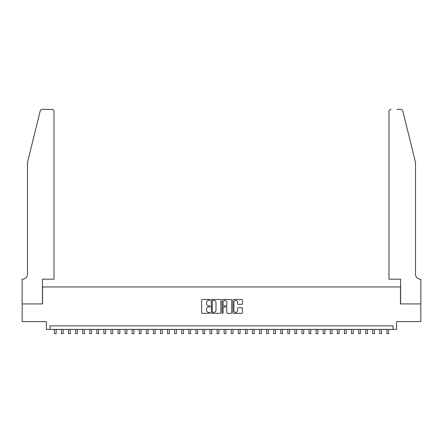 <?xml version="1.0" encoding="UTF-8"?>
<svg xmlns="http://www.w3.org/2000/svg" width="443" height="443" viewBox="0 0 443 443"><rect width="100%" height="100%" fill="white"/><g stroke="black" fill="none" stroke-linecap="round" stroke-linejoin="round"><path stroke-width="0.66" d="M210.181 299.95A0.487 0.487 0 0 0 209.694 299.462L202.318 299.462A0.692 0.692 0 0 0 201.626 300.16L201.626 312.658A0.692 0.692 0 0 0 202.318 313.351L209.694 313.351A0.487 0.487 0 0 0 210.181 312.863A0.487 0.487 0 0 0 209.694 312.381L208.742 312.381A2.221 2.221 0 0 1 206.521 310.155L206.521 309.114A2.221 2.221 0 0 1 208.742 306.894L209.694 306.894A0.487 0.487 0 0 0 210.181 306.406A0.487 0.487 0 0 0 209.694 305.919L208.742 305.919A2.221 2.221 0 0 1 206.521 303.699L206.521 302.658A2.221 2.221 0 0 1 208.742 300.437L209.694 300.437A0.487 0.487 0 0 0 210.181 299.95M241.795 304.358A0.692 0.692 0 0 0 242.487 303.665L242.487 300.16A0.692 0.692 0 0 0 241.795 299.462L233.599 299.462A0.692 0.692 0 0 0 232.907 300.16L232.907 312.658A0.692 0.692 0 0 0 233.599 313.351L241.795 313.351A0.692 0.692 0 0 0 242.487 312.658L242.487 308.422A0.692 0.692 0 0 0 241.795 307.724L238.284 307.724A0.692 0.692 0 0 0 237.592 308.422L237.592 310.521A1.855 1.855 0 0 1 235.737 312.381A1.855 1.855 0 0 1 233.876 310.521L233.876 302.292A1.855 1.855 0 0 1 235.737 300.437A1.855 1.855 0 0 1 237.592 302.292L237.592 303.665A0.692 0.692 0 0 0 238.284 304.358L241.795 304.358M393.046 329.398L396.585 329.398L396.585 321.618L420.817 321.618L420.817 303.931L400.478 303.931L400.478 286.953L42.522 286.953L42.522 303.931L22.183 303.931L22.183 321.618L46.415 321.618L46.415 329.398L393.046 329.398L393.046 325.86L49.954 325.86L49.954 329.398M220.891 300.16A0.692 0.692 0 0 0 220.199 299.462L212.003 299.462A0.692 0.692 0 0 0 211.311 300.16L211.311 312.658A0.692 0.692 0 0 0 212.003 313.351L220.199 313.351A0.692 0.692 0 0 0 220.891 312.658L220.891 300.16M222.801 299.462L230.997 299.462A0.692 0.692 0 0 1 231.689 300.16L231.689 312.658A0.692 0.692 0 0 1 230.997 313.351L227.492 313.351A0.692 0.692 0 0 1 226.794 312.658L226.794 307.586A0.692 0.692 0 0 0 226.102 306.894L223.776 306.894A0.692 0.692 0 0 0 223.078 307.586L223.078 312.863A0.487 0.487 0 0 1 222.591 313.351A0.487 0.487 0 0 1 222.109 312.863L222.109 300.16A0.692 0.692 0 0 1 222.801 299.462M212.767 300.437A0.487 0.487 0 0 0 212.28 300.924L212.28 311.894A0.487 0.487 0 0 0 212.767 312.381L213.775 312.381A2.221 2.221 0 0 0 215.996 310.155L215.996 302.658A2.221 2.221 0 0 0 213.775 300.437L212.767 300.437M226.794 302.331A1.855 1.855 0 0 0 224.939 300.47A1.855 1.855 0 0 0 223.078 302.331L223.078 305.227A0.692 0.692 0 0 0 223.776 305.919L226.102 305.919A0.692 0.692 0 0 0 226.794 305.227L226.794 302.331M54.373 329.398L54.373 333.607L56.139 333.607L56.139 329.398M40.18 111.005C40.717 109.842 40.717 109.842 40.18 111.005L27.494 162.448L27.494 274.223A4.951 4.951 0 0 1 22.538 279.173L22.15 279.173L22.15 303.931L42.417 303.931L42.417 279.173L54.018 279.173L54.018 111.514A2.121 2.121 0 0 0 51.897 109.393L42.24 109.393A2.121 2.121 0 0 0 40.18 111.005M46.028 109.393L51.897 109.393C53.177 109.526 53.885 110.235 54.018 111.514L54.018 279.173M27.494 274.223A4.951 4.951 0 0 1 22.538 279.173M411.619 146.677L402.82 111.005C402.283 109.842 402.283 109.842 402.82 111.005L415.506 162.448L415.506 274.223A4.951 4.951 0 0 0 420.462 279.173L420.85 279.173L420.85 303.931L400.583 303.931L400.583 279.173L388.982 279.173L388.982 111.514L388.982 279.173M396.972 109.393L400.76 109.393A2.121 2.121 0 0 1 402.82 111.005M391.103 109.393A2.121 2.121 0 0 0 388.982 111.514C389.115 110.235 389.823 109.526 391.103 109.393M415.506 274.223A4.951 4.951 0 0 0 420.462 279.173M61.45 329.398L61.45 333.607L63.216 333.607L63.216 329.398M68.521 329.398L68.521 333.607L70.287 333.607L70.287 329.398M75.598 329.398L75.598 333.607L77.364 333.607L77.364 329.398M82.669 329.398L82.669 333.607L84.436 333.607L84.436 329.398M89.746 329.398L89.746 333.607L91.513 333.607L91.513 329.398M96.818 329.398L96.818 333.607L98.584 333.607L98.584 329.398M103.895 329.398L103.895 333.607L105.661 333.607L105.661 329.398M110.966 329.398L110.966 333.607L112.732 333.607L112.732 329.398M118.043 329.398L118.043 333.607L119.809 333.607L119.809 329.398M125.114 329.398L125.114 333.607L126.881 333.607L126.881 329.398M132.191 329.398L132.191 333.607L133.958 333.607L133.958 329.398M139.263 329.398L139.263 333.607L141.029 333.607L141.029 329.398M146.34 329.398L146.34 333.607L148.106 333.607L148.106 329.398M153.411 329.398L153.411 333.607L155.177 333.607L155.177 329.398M160.488 329.398L160.488 333.607L162.254 333.607L162.254 329.398M167.559 329.398L167.559 333.607L169.326 333.607L169.326 329.398M174.636 329.398L174.636 333.607L176.403 333.607L176.403 329.398M181.708 329.398L181.708 333.607L183.474 333.607L183.474 329.398M188.784 329.398L188.784 333.607L190.551 333.607L190.551 329.398M195.856 329.398L195.856 333.607L197.622 333.607L197.622 329.398M202.933 329.398L202.933 333.607L204.699 333.607L204.699 329.398M210.004 329.398L210.004 333.607L211.771 333.607L211.771 329.398M217.081 329.398L217.081 333.607L218.848 333.607L218.848 329.398M224.152 329.398L224.152 333.607L225.919 333.607L225.919 329.398M231.229 329.398L231.229 333.607L232.996 333.607L232.996 329.398M238.301 329.398L238.301 333.607L240.067 333.607L240.067 329.398M245.378 329.398L245.378 333.607L247.144 333.607L247.144 329.398M252.449 329.398L252.449 333.607L254.216 333.607L254.216 329.398M259.526 329.398L259.526 333.607L261.292 333.607L261.292 329.398M266.597 329.398L266.597 333.607L268.364 333.607L268.364 329.398M273.674 329.398L273.674 333.607L275.441 333.607L275.441 329.398M280.746 329.398L280.746 333.607L282.512 333.607L282.512 329.398M287.823 329.398L287.823 333.607L289.589 333.607L289.589 329.398M294.894 329.398L294.894 333.607L296.66 333.607L296.66 329.398M301.971 329.398L301.971 333.607L303.737 333.607L303.737 329.398M309.042 329.398L309.042 333.607L310.809 333.607L310.809 329.398M316.119 329.398L316.119 333.607L317.886 333.607L317.886 329.398M323.191 329.398L323.191 333.607L324.957 333.607L324.957 329.398M330.268 329.398L330.268 333.607L332.034 333.607L332.034 329.398M337.339 329.398L337.339 333.607L339.105 333.607L339.105 329.398M344.416 329.398L344.416 333.607L346.182 333.607L346.182 329.398M351.487 329.398L351.487 333.607L353.254 333.607L353.254 329.398M358.564 329.398L358.564 333.607L360.331 333.607L360.331 329.398M365.636 329.398L365.636 333.607L367.402 333.607L367.402 329.398M372.713 329.398L372.713 333.607L374.479 333.607L374.479 329.398M379.784 329.398L379.784 333.607L381.55 333.607L381.55 329.398M386.861 329.398L386.861 333.607L388.627 333.607L388.627 329.398"/></g></svg>
